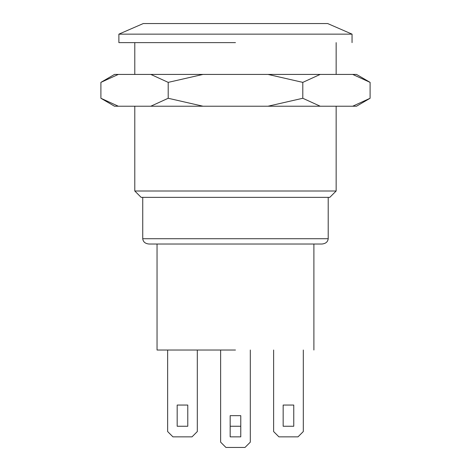 <?xml version="1.0" encoding="UTF-8"?>
<svg xmlns="http://www.w3.org/2000/svg" width="471" height="471" viewBox="0 0 471 471"><rect width="100%" height="100%" fill="white"/><g stroke="black" fill="none" stroke-linecap="round" stroke-linejoin="round"><path stroke-width="0.71" d="M168.2 82.372L202.989 74.424L150.808 74.424L168.2 82.372L168.2 98.268L150.808 106.216L202.989 106.216L168.2 98.268M268.011 74.424L302.8 82.372L320.192 74.424L202.989 74.424M302.8 98.268L268.011 106.216L320.192 106.216L302.8 98.268L302.8 82.372M352.702 74.424L356.512 74.424L370.1 82.372L352.702 74.424L320.192 74.424M100.9 82.372L114.488 74.424L118.298 74.424L100.9 82.372L100.9 98.268L114.488 106.216L118.298 106.216L100.9 98.268M370.1 98.268L356.512 106.216L352.702 106.216L370.1 98.268L370.1 82.372M320.192 106.216L352.702 106.216M202.989 106.216L268.011 106.216M118.298 106.216L150.808 106.216M150.808 74.424L118.298 74.424M240.769 436.853L230.172 436.853L240.769 436.853L240.769 415.657L230.172 415.657L230.172 426.255L240.769 426.255L240.769 415.657L230.172 415.657L230.172 436.853M303.3 350.018L303.3 431.554L298.002 436.853L278.92 436.853L273.622 431.554L273.622 350.018M293.763 405.054L283.159 405.054L283.159 426.255L293.763 426.255L293.763 405.054M197.314 350.018L197.314 431.554L192.015 436.853L172.939 436.853L167.641 431.554L167.641 350.018M187.776 405.054L177.178 405.054L177.178 426.255L187.776 426.255L187.776 405.054M250.307 350.018L250.307 442.151L245.008 447.45L225.933 447.45L220.634 442.151L220.634 350.018M230.172 415.657L230.172 426.255M240.769 426.255L240.769 415.657M235.471 350.018L157.043 350.018L235.471 350.018M142.737 197.361L142.737 238.732C143.143 241.929 145.274 243.695 149.13 244.031L321.811 244.031C325.667 243.695 327.798 241.929 328.205 238.732L328.205 197.361M336.153 191.002L329.794 197.361L141.147 197.361L134.788 191.002L336.153 191.002L336.153 106.216M134.788 42.626L134.788 74.424M134.788 106.216L134.788 191.002M336.153 74.424L336.153 42.626M352.049 34.148L118.886 34.148L143.266 23.55L327.675 23.55L352.049 34.148L352.049 42.626M235.471 42.626L118.886 42.626L235.471 42.626M142.737 238.732L328.205 238.732M157.043 350.018L157.043 244.031M313.898 244.031L313.898 350.018M118.886 42.626L118.886 34.148"/></g></svg>
